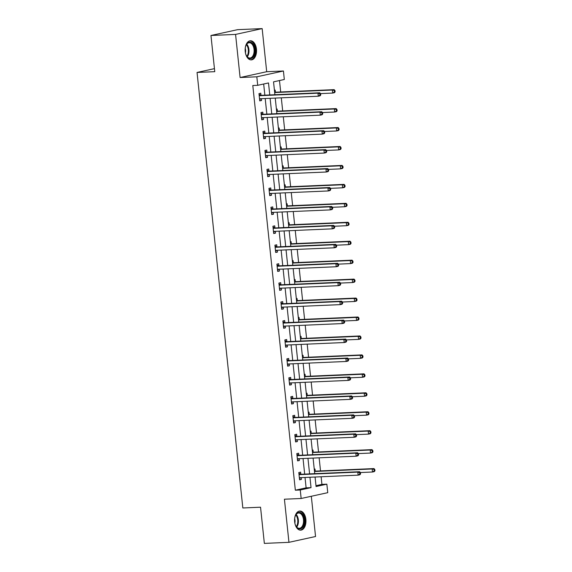 <?xml version="1.0" encoding="UTF-8"?>
<svg xmlns="http://www.w3.org/2000/svg" width="572" height="572" viewBox="0 0 572 572"><rect width="100%" height="100%" fill="white"/><g stroke="black" fill="none" stroke-linecap="round" stroke-linejoin="round"><path stroke-width="0.86" d="M305.877 519.376A9.56 5.684 87.5 0 0 299.857 511.046A9.56 5.684 87.5 0 0 294.666 521.821A9.56 5.684 87.5 0 0 300.686 530.151A9.56 5.684 87.5 0 0 305.877 519.376M256.449 49.106A9.56 5.684 87.5 0 0 250.429 40.784A9.56 5.684 87.5 0 0 245.238 51.559A9.56 5.684 87.5 0 0 251.258 59.881A9.56 5.684 87.5 0 0 256.449 49.106M315.98 485.685L321.929 484.384L326.855 484.169L327.749 492.671L301.151 498.491L300.257 489.989L311.039 487.63L309.945 477.248M214.45 68.64L197.054 72.444L242.828 507.979L260.546 507.207L264.35 543.4L288.953 542.327L315.544 536.515L311.318 496.267M197.054 72.444L214.765 71.679L210.961 35.485L237.559 29.672L262.162 28.6L235.571 34.413L240.097 77.527L256.828 76.805L283.426 70.992L284.32 79.494L273.538 81.846L274.896 94.737M240.097 77.527L266.695 71.715L262.162 28.6M266.695 71.715L283.426 70.992M321.929 484.384L321.128 476.762M320.513 470.899L319.14 457.814M318.525 451.959L317.145 438.867M316.53 433.011L315.158 419.919M314.543 414.064L313.163 400.972M312.548 395.116L311.175 382.024M310.56 376.169L309.18 363.077M308.565 357.221L307.193 344.13M306.578 338.274L305.198 325.182M304.583 319.326L303.21 306.242M302.595 300.386L301.215 287.294M300.6 281.438L299.227 268.347M298.613 262.491L297.233 249.399M296.618 243.543L295.245 230.452M294.63 224.596L293.25 211.504M292.635 205.648L291.262 192.557M290.647 186.701L289.268 173.609M288.653 167.753L287.28 154.669M286.665 148.806L285.285 135.721M284.67 129.865L283.297 116.774M282.682 110.918L281.302 97.826M280.688 91.97L279.486 80.545M210.961 35.485L235.571 34.413M274.417 90.233L275.161 90.076L275.361 92.042M276.412 109.18L277.148 109.023L277.356 110.989M278.4 128.128L279.143 127.971L279.343 129.93M280.394 147.075L281.131 146.911L281.338 148.877M282.382 166.023L283.126 165.859L283.333 167.825M284.377 184.97L285.113 184.806L285.321 186.772M286.365 203.918L287.108 203.754L287.316 205.72M288.359 222.865L289.096 222.701L289.303 224.667M290.347 241.806L291.091 241.649L291.298 243.615M292.342 260.753L293.078 260.596L293.286 262.562M294.33 279.701L295.073 279.544L295.281 281.51M296.325 298.648L297.061 298.491L297.268 300.45M298.319 317.596L299.056 317.431L299.263 319.398M300.307 336.543L301.044 336.379L301.251 338.345M302.302 355.491L303.038 355.326L303.246 357.293M304.29 374.438L305.026 374.274L305.233 376.24M306.285 393.386L307.021 393.221L307.228 395.188M308.272 412.326L309.009 412.169L309.216 414.135M310.267 431.274L311.004 431.116L311.211 433.083M312.255 450.221L312.991 450.064L313.199 452.03M314.25 469.169L314.986 469.004L315.193 470.971M269.769 94.959L268.504 82.947L257.722 85.307L252.803 85.521L295.338 490.197L306.12 487.844L305.026 477.456M304.676 474.109L303.038 458.515M302.681 455.162L301.044 439.568M300.693 436.214L299.056 420.62M298.698 417.267L297.061 401.673M296.711 398.319L295.073 382.725M294.716 379.379L293.078 363.778M292.728 360.432L291.091 344.83M290.733 341.484L289.096 325.883M288.746 322.536L287.108 306.935M286.751 303.589L285.113 287.995M284.763 284.642L283.126 269.047M282.768 265.694L281.131 250.1M280.78 246.746L279.143 231.152M278.786 227.799L277.148 212.205M276.798 208.859L275.153 193.257M274.803 189.911L273.166 174.31M272.815 170.964L271.171 155.362M270.821 152.016L269.183 136.415M268.833 133.069L267.188 117.475M266.838 114.121L265.201 98.527M264.85 95.174L263.671 84.005M260.989 95.181L260.782 93.215L258.987 93.608L259.752 100.894L261.547 100.508L261.354 98.691M262.977 114.128L262.77 112.162L260.975 112.555L261.74 119.841L263.542 119.448L263.349 117.639M264.972 133.076L264.764 131.11L262.97 131.503L263.735 138.789L265.53 138.395L265.337 136.586M266.96 152.023L266.759 150.057L264.958 150.45L265.723 157.736L267.524 157.343L267.331 155.534M268.954 170.971L268.747 169.005L266.952 169.398L267.717 176.684L269.512 176.29L269.326 174.481M270.942 189.918L270.742 187.952L268.94 188.345L269.705 195.631L271.507 195.238L271.314 193.422M272.937 208.866L272.73 206.9L270.935 207.293L271.7 214.579L273.495 214.185L273.309 212.369M274.925 227.806L274.724 225.847L272.923 226.233L273.688 233.526L275.49 233.133L275.296 231.317M276.919 246.754L276.712 244.787L274.917 245.181L275.683 252.474L277.477 252.08L277.291 250.264M278.914 265.701L278.707 263.735L276.905 264.128L277.67 271.414L279.472 271.021L279.279 269.212M280.902 284.649L280.695 282.682L278.9 283.076L279.665 290.361L281.46 289.968L281.274 288.159M282.897 303.596L282.69 301.63L280.888 302.023L281.653 309.309L283.455 308.916L283.262 307.107M284.885 322.544L284.677 320.577L282.883 320.971L283.648 328.257L285.442 327.863L285.256 326.054M286.879 341.491L286.672 339.525L284.87 339.918L285.635 347.204L287.437 346.811L287.244 345.002M288.867 360.439L288.66 358.472L286.865 358.866L287.63 366.151L289.425 365.758L289.239 363.942M290.862 379.386L290.655 377.42L288.853 377.813L289.618 385.099L291.42 384.706L291.227 382.89M292.85 398.327L292.642 396.36L290.848 396.753L291.613 404.046L293.407 403.653L293.221 401.837M294.845 417.274L294.637 415.308L292.835 415.701L293.608 422.987L295.402 422.601L295.209 420.785M296.832 436.221L296.625 434.255L294.83 434.648L295.595 441.934L297.39 441.541L297.204 439.732M298.827 455.169L298.62 453.203L296.818 453.596L297.59 460.882L299.385 460.489L299.192 458.68M300.815 474.116L300.607 472.15L298.813 472.543L299.578 479.829L301.373 479.436L301.187 477.627M301.151 498.491L284.42 499.213L288.953 542.327M295.338 490.197L300.257 489.989M257.722 85.307L256.828 76.805M315.072 477.019L316.073 486.529L326.855 484.169M275.246 98.091L276.884 113.685M277.234 117.038L278.879 132.632M279.229 135.979L280.866 151.58M281.217 154.926L282.861 170.528M283.212 173.874L284.849 189.475M285.199 192.821L286.844 208.422M287.194 211.769L288.831 227.363M289.182 230.716L290.826 246.31M291.177 249.664L292.814 265.258M293.164 268.611L294.809 284.205M295.159 287.559L296.796 303.153M297.147 306.499L298.791 322.1M299.142 325.447L300.779 341.048M301.129 344.394L302.774 359.995M303.124 363.342L304.762 378.936M305.112 382.289L306.756 397.883M307.107 401.237L308.744 416.831M309.102 420.184L310.739 435.778M311.089 439.132L312.727 454.726M313.084 458.072L314.722 473.673M309.595 473.895L307.958 458.301M307.607 454.947L305.963 439.353M305.612 436L303.975 420.406M303.625 417.052L301.98 401.458M301.63 398.105L299.993 382.511M299.642 379.164L297.998 363.563M297.647 360.217L296.01 344.616M295.66 341.269L294.015 325.668M293.665 322.322L292.027 306.728M291.677 303.375L290.033 287.78M289.682 284.427L288.045 268.833M287.695 265.479L286.05 249.885M285.7 246.532L284.062 230.938M283.712 227.592L282.067 211.99M281.717 208.644L280.08 193.043M279.729 189.697L278.085 174.095M277.735 170.749L276.097 155.148M275.74 151.802L274.102 136.207M273.752 132.854L272.115 117.26M271.757 113.907L270.12 98.312M306.12 487.844L311.039 487.63M259.717 100.586L261.547 100.508M261.711 119.534L263.542 119.448M263.699 138.474L265.53 138.395M265.694 157.422L267.524 157.343M267.682 176.369L269.512 176.29M269.677 195.317L271.507 195.238M271.664 214.264L273.495 214.185M273.659 233.212L275.49 233.133M275.647 252.159L277.477 252.08M277.642 271.107L279.472 271.021M279.629 290.047L281.46 289.968M281.624 308.994L283.455 308.916M283.612 327.942L285.442 327.863M285.607 346.889L287.437 346.811M287.594 365.837L289.425 365.758M289.589 384.784L291.42 384.706M291.577 403.732L293.407 403.653M293.572 422.679L295.402 422.601M295.56 441.627L297.39 441.541M297.554 460.567L299.385 460.489M299.542 479.515L301.373 479.436M320.749 94.973L320.62 93.765L319.898 93.915L320.027 95.131L320.749 94.973L320.098 95.824L318.304 96.218L260.038 98.749A1.223 0.98 -102.3 0 0 259.681 98.856L259.545 98.927M320.027 95.131L318.304 96.218L317.982 93.179L319.784 92.786L261.518 95.317A1.223 0.98 -102.3 0 1 261.139 95.245L259.066 94.351M259.195 95.574L259.345 95.638A1.223 0.98 -102.3 0 0 259.717 95.71L317.982 93.179L319.898 93.915M261.046 98.706L259.609 99.528M320.62 93.765L319.784 92.786M320.484 93.608L332.682 93.072L332.361 90.04L334.155 89.647L275.89 92.178A1.223 0.98 77.7 0 1 275.518 92.106L274.574 91.699M334.277 90.776L334.405 91.992L335.12 91.835L334.992 90.619L332.361 90.04L274.66 92.542M335.12 91.835L334.477 92.685L332.682 93.072L334.405 91.992M334.155 89.647L334.992 90.619M245.216 48.448A8.273 4.919 -92.5 0 1 246.182 44.966A8.273 4.919 -92.5 0 1 246.882 43.794A8.273 4.919 -92.5 0 1 253.825 45.352A8.273 4.919 -92.5 0 1 253.232 56.935A8.273 4.919 -92.5 0 1 246.661 56.085A8.273 4.919 -92.5 0 1 245.402 52.696M246.539 55.877A7.658 4.555 87.5 0 0 249.9 58.037A7.658 4.555 87.5 0 0 252.502 56.471A7.658 4.555 87.5 0 0 253.789 47.841A7.658 4.555 87.5 0 0 249.235 42.736A7.658 4.555 87.5 0 0 246.625 44.309A7.658 4.555 87.5 0 0 246.074 45.181M250.6 59.846A9.495 5.649 87.5 0 0 253.696 57.908A9.495 5.649 87.5 0 0 255.319 47.312A9.495 5.649 87.5 0 0 249.778 40.877M245.231 48.313A5.455 3.246 -92.5 0 1 245.424 52.831M294.644 518.711A8.273 4.919 -92.5 0 1 295.61 515.229A8.273 4.919 -92.5 0 1 300.679 512.719A8.273 4.919 -92.5 0 1 304.333 519.569A8.273 4.919 -92.5 0 1 301.816 528.092A8.273 4.919 -92.5 0 1 296.089 526.354A8.273 4.919 -92.5 0 1 294.823 522.965M295.967 526.14A7.658 4.555 87.5 0 0 299.32 528.306A7.658 4.555 87.5 0 0 303.482 519.669A7.658 4.555 87.5 0 0 298.655 513.005A7.658 4.555 87.5 0 0 295.502 515.451M294.659 518.582A5.455 3.246 -92.5 0 1 295.002 520.27A5.455 3.246 -92.5 0 1 294.852 523.094M300.028 530.115A9.495 5.649 87.5 0 0 305.055 519.412A9.495 5.649 87.5 0 0 299.206 511.139M322.737 113.921L322.608 112.705L321.893 112.863L322.022 114.078L322.737 113.921L322.093 114.772L320.299 115.165L262.033 117.696A1.223 0.98 -102.3 0 0 261.676 117.796L261.533 117.875M322.022 114.078L320.299 115.165L319.977 112.126L321.771 111.733L263.506 114.264A1.223 0.98 -102.3 0 1 263.134 114.193L261.054 113.299M261.182 114.522L261.332 114.586A1.223 0.98 -102.3 0 0 261.711 114.657L319.977 112.126L321.893 112.863M263.041 117.653L261.597 118.475M322.608 112.705L321.771 111.733M324.732 132.868L324.603 131.653L323.881 131.81L324.009 133.026L324.732 132.868L324.081 133.719L322.286 134.113L264.021 136.644A1.223 0.98 -102.3 0 0 263.663 136.744L263.528 136.822M324.009 133.026L322.286 134.113L321.964 131.074L323.766 130.681L265.501 133.212A1.223 0.98 -102.3 0 1 265.122 133.14L263.048 132.246M263.177 133.469L263.327 133.533A1.223 0.98 -102.3 0 0 263.706 133.605L321.964 131.074L323.881 131.81M265.029 136.601L263.592 137.423M324.603 131.653L323.766 130.681M322.472 112.548L334.67 112.019L334.355 108.987L336.15 108.594L277.885 111.125A1.223 0.98 77.7 0 1 277.506 111.054L276.562 110.646M336.264 109.724L336.393 110.939L337.115 110.782L336.987 109.567L334.355 108.987L276.655 111.49M337.115 110.782L336.472 111.626L334.67 112.019L336.393 110.939M336.15 108.594L336.987 109.567M324.467 131.496L336.665 130.967L336.343 127.935L338.138 127.542L279.872 130.073A1.223 0.98 77.7 0 1 279.501 130.001L278.557 129.594M338.259 128.671L338.388 129.887L339.103 129.73L338.974 128.514L336.343 127.935L278.643 130.437M339.103 129.73L338.46 130.573L336.665 130.967L338.388 129.887M338.138 127.542L338.974 128.514M326.719 151.816L326.591 150.6L325.876 150.758L326.004 151.973L326.719 151.816L326.076 152.667L324.281 153.06L266.016 155.591A1.223 0.98 -102.3 0 0 265.658 155.691L265.515 155.77M326.004 151.973L324.281 153.06L323.959 150.021L325.754 149.628L267.489 152.159A1.223 0.98 -102.3 0 1 267.117 152.088L265.036 151.194M265.165 152.417L265.315 152.481A1.223 0.98 -102.3 0 0 265.694 152.552L323.959 150.021L325.876 150.758M267.024 155.548L265.58 156.363M326.591 150.6L325.754 149.628M328.714 170.763L328.585 169.548L327.863 169.705L327.992 170.921L328.714 170.763L328.063 171.614L326.269 172.008L268.003 174.539A1.223 0.98 -102.3 0 0 267.646 174.639L267.51 174.717M327.992 170.921L326.269 172.008L325.954 168.969L327.749 168.576L269.483 171.107A1.223 0.98 -102.3 0 1 269.105 171.035L267.031 170.141M267.16 171.364L267.31 171.428A1.223 0.98 -102.3 0 0 267.689 171.5L325.954 168.969L327.863 169.705M269.012 174.489L267.574 175.311M328.585 169.548L327.749 168.576M330.702 189.711L330.573 188.495L329.858 188.653L329.987 189.868L330.702 189.711L330.058 190.555L328.264 190.948L269.998 193.486A1.223 0.98 -102.3 0 0 269.641 193.586L269.498 193.665M329.987 189.868L328.264 190.948L327.942 187.916L329.737 187.523L271.471 190.054A1.223 0.98 -102.3 0 1 271.099 189.983L269.019 189.089M269.147 190.312L269.298 190.376A1.223 0.98 -102.3 0 0 269.677 190.447L327.942 187.916L329.858 188.653M271.006 193.436L269.562 194.258M330.573 188.495L329.737 187.523M326.455 150.443L338.653 149.914L338.338 146.875L340.133 146.482L281.867 149.02A1.223 0.98 77.7 0 1 281.488 148.949L280.545 148.541M340.247 147.619L340.376 148.827L341.098 148.67L340.969 147.462L338.338 146.875L280.637 149.385M341.098 148.67L340.454 149.521L338.653 149.914L340.376 148.827M340.133 146.482L340.969 147.462M328.45 169.391L340.647 168.862L340.326 165.823L342.12 165.43L283.855 167.961A1.223 0.98 77.7 0 1 283.483 167.889L282.539 167.489M342.242 166.559L342.371 167.775L343.086 167.617L342.957 166.402L340.326 165.823L282.625 168.332M343.086 167.617L342.442 168.468L340.647 168.862L342.371 167.775M342.12 165.43L342.957 166.402M330.437 188.338L342.635 187.809L342.321 184.77L344.115 184.377L285.85 186.908A1.223 0.98 77.7 0 1 285.471 186.837L284.527 186.436M344.23 185.507L344.358 186.722L345.08 186.565L344.952 185.349L342.321 184.77L284.62 187.28M345.08 186.565L344.437 187.416L342.635 187.809L344.358 186.722M344.115 184.377L344.952 185.349M332.697 208.658L332.568 207.443L331.846 207.6L331.974 208.816L332.697 208.658L332.053 209.502L330.251 209.895L271.986 212.427A1.223 0.98 -102.3 0 0 271.628 212.534L271.493 212.612M331.974 208.816L330.251 209.895L329.937 206.864L331.731 206.471L273.466 209.002A1.223 0.98 -102.3 0 1 273.087 208.93L271.014 208.036M271.142 209.259L271.292 209.323A1.223 0.98 -102.3 0 0 271.671 209.395L329.937 206.864L331.846 207.6M272.994 212.384L271.557 213.206M332.568 207.443L331.731 206.471M332.432 207.286L344.63 206.757L344.308 203.718L346.103 203.325L287.838 205.856A1.223 0.98 77.7 0 1 287.466 205.784L286.522 205.377M346.224 204.454L346.353 205.67L347.068 205.512L346.939 204.297L344.308 203.718L286.608 206.227M347.068 205.512L346.425 206.363L344.63 206.757L346.353 205.67M346.103 203.325L346.939 204.297M334.684 227.606L334.556 226.39L333.841 226.548L333.969 227.763L334.684 227.606L334.041 228.45L332.246 228.843L273.981 231.374A1.223 0.98 -102.3 0 0 273.623 231.481L273.48 231.56M333.969 227.763L332.246 228.843L331.924 225.811L333.719 225.418L275.454 227.949A1.223 0.98 -102.3 0 1 275.082 227.878L273.001 226.984M273.13 228.199L273.28 228.271A1.223 0.98 -102.3 0 0 273.659 228.342L331.924 225.811L333.841 226.548M274.989 231.331L273.545 232.153M334.556 226.39L333.719 225.418M334.42 226.233L346.618 225.704L346.303 222.665L348.098 222.272L289.832 224.803A1.223 0.98 77.7 0 1 289.453 224.732L288.51 224.324M348.212 223.402L348.341 224.617L349.063 224.46L348.934 223.244L346.303 222.665L288.603 225.175M349.063 224.46L348.419 225.311L346.618 225.704L348.341 224.617M348.098 222.272L348.934 223.244M336.679 246.546L336.55 245.338L335.828 245.495L335.957 246.704L336.679 246.546L336.036 247.397L334.234 247.79L275.969 250.322A1.223 0.98 -102.3 0 0 275.611 250.429L275.475 250.507M335.957 246.704L334.234 247.79L333.919 244.752L335.714 244.358L277.449 246.897A1.223 0.98 -102.3 0 1 277.07 246.825L274.996 245.924M275.125 247.147L275.275 247.211A1.223 0.98 -102.3 0 0 275.654 247.283L333.919 244.752L335.828 245.495M276.977 250.279L275.54 251.101M336.55 245.338L335.714 244.358M336.415 245.181L348.613 244.652L348.291 241.613L350.085 241.22L291.82 243.751A1.223 0.98 77.7 0 1 291.448 243.679L290.505 243.272M350.207 242.349L350.336 243.565L351.051 243.407L350.922 242.192L348.291 241.613L290.59 244.122M351.051 243.407L350.407 244.258L348.613 244.652L350.336 243.565M350.085 241.22L350.922 242.192M338.667 265.494L338.538 264.278L337.823 264.436L337.952 265.651L338.667 265.494L338.023 266.345L336.229 266.738L277.963 269.269A1.223 0.98 -102.3 0 0 277.606 269.376L277.47 269.448M337.952 265.651L336.229 266.738L335.907 263.699L337.702 263.306L279.436 265.837A1.223 0.98 -102.3 0 1 279.065 265.765L276.984 264.872M277.113 266.094L277.263 266.159A1.223 0.98 -102.3 0 0 277.642 266.23L335.907 263.699L337.823 264.436M278.972 269.226L277.527 270.048M338.538 264.278L337.702 263.306M338.409 264.128L350.6 263.592L350.286 260.56L352.08 260.167L293.815 262.698A1.223 0.98 77.7 0 1 293.436 262.627L292.492 262.219M352.195 261.297L352.323 262.512L353.046 262.355L352.917 261.139L350.286 260.56L292.585 263.063M353.046 262.355L352.402 263.199L350.6 263.592L352.323 262.512M352.08 260.167L352.917 261.139M340.662 284.441L340.533 283.226L339.811 283.383L339.94 284.599L340.662 284.441L340.018 285.292L338.216 285.685L279.951 288.216A1.223 0.98 -102.3 0 0 279.594 288.317L279.458 288.395M339.94 284.599L338.216 285.685L337.902 282.647L339.697 282.253L281.431 284.784A1.223 0.98 -102.3 0 1 281.052 284.713L278.979 283.819M279.107 285.042L279.258 285.106A1.223 0.98 -102.3 0 0 279.637 285.178L337.902 282.647L339.811 283.383M280.959 288.174L279.522 288.996M340.533 283.226L339.697 282.253M340.397 283.068L352.595 282.539L352.273 279.508L354.068 279.115L295.81 281.646A1.223 0.98 77.7 0 1 295.431 281.574L294.487 281.167M354.19 280.244L354.318 281.46L355.033 281.302L354.905 280.087L352.273 279.508L294.573 282.01M355.033 281.302L354.39 282.146L352.595 282.539L354.318 281.46M354.068 279.115L354.905 280.087M342.649 303.389L342.521 302.173L341.806 302.331L341.934 303.546L342.649 303.389L342.006 304.24L340.211 304.633L281.946 307.164A1.223 0.98 -102.3 0 0 281.588 307.264L281.453 307.343M341.934 303.546L340.211 304.633L339.89 301.594L341.684 301.201L283.419 303.732A1.223 0.98 -102.3 0 1 283.047 303.66L280.966 302.767M281.095 303.989L281.245 304.054A1.223 0.98 -102.3 0 0 281.624 304.125L339.89 301.594L341.806 302.331M282.954 307.121L281.51 307.936M342.521 302.173L341.684 301.201M342.392 302.016L354.583 301.487L354.268 298.455L356.063 298.062L297.798 300.593A1.223 0.98 77.7 0 1 297.419 300.522L296.482 300.114M356.177 299.192L356.306 300.407L357.028 300.25L356.899 299.034L354.268 298.455L296.568 300.958M357.028 300.25L356.385 301.094L354.583 301.487L356.306 300.407M356.063 298.062L356.899 299.034M344.644 322.336L344.516 321.121L343.793 321.278L343.922 322.494L344.644 322.336L344.001 323.187L342.199 323.58L283.934 326.111A1.223 0.98 -102.3 0 0 283.576 326.212L283.44 326.29M343.922 322.494L342.199 323.58L341.884 320.542L343.679 320.148L285.414 322.68A1.223 0.98 -102.3 0 1 285.035 322.608L282.961 321.714M283.09 322.937L283.24 323.001A1.223 0.98 -102.3 0 0 283.619 323.073L341.884 320.542L343.793 321.278M284.942 326.069L283.505 326.884M344.516 321.121L343.679 320.148M344.38 320.963L356.578 320.434L356.256 317.396L358.058 317.002L299.792 319.541A1.223 0.98 77.7 0 1 299.413 319.462L298.47 319.062M358.172 318.139L358.301 319.348L359.016 319.19L358.887 317.982L356.256 317.396L298.555 319.905M359.016 319.19L358.372 320.041L356.578 320.434L358.301 319.348M358.058 317.002L358.887 317.982M346.632 341.284L346.503 340.068L345.788 340.226L345.917 341.441L346.632 341.284L345.988 342.135L344.194 342.528L285.928 345.059A1.223 0.98 -102.3 0 0 285.571 345.159L285.435 345.238M345.917 341.441L344.194 342.528L343.872 339.489L345.667 339.096L287.401 341.627A1.223 0.98 -102.3 0 1 287.03 341.555L284.949 340.662M285.078 341.884L285.228 341.949A1.223 0.98 -102.3 0 0 285.607 342.02L343.872 339.489L345.788 340.226M286.937 345.009L285.492 345.831M346.503 340.068L345.667 339.096M346.375 339.911L358.565 339.382L358.251 336.343L360.045 335.95L301.78 338.481A1.223 0.98 77.7 0 1 301.401 338.409L300.464 338.009M360.16 337.08L360.288 338.295L361.011 338.138L360.882 336.922L358.251 336.343L300.55 338.853M361.011 338.138L360.367 338.989L358.565 339.382L360.288 338.295M360.045 335.95L360.882 336.922M348.627 360.231L348.498 359.016L347.776 359.173L347.905 360.389L348.627 360.231L347.983 361.075L346.182 361.468L287.916 363.999A1.223 0.98 -102.3 0 0 287.559 364.107L287.423 364.185M347.905 360.389L346.182 361.468L345.867 358.437L347.662 358.043L289.396 360.575A1.223 0.98 -102.3 0 1 289.017 360.503L286.944 359.609M287.072 360.832L287.223 360.896A1.223 0.98 -102.3 0 0 287.602 360.968L345.867 358.437L347.776 359.173M288.924 363.956L287.487 364.779M348.498 359.016L347.662 358.043M348.362 358.858L360.56 358.329L360.238 355.291L362.04 354.897L303.775 357.428A1.223 0.98 77.7 0 1 303.396 357.357L302.452 356.949M362.155 356.027L362.283 357.243L362.998 357.085L362.87 355.87L360.238 355.291L302.538 357.8M362.998 357.085L362.355 357.936L360.56 358.329L362.283 357.243M362.04 354.897L362.87 355.87M350.615 379.179L350.486 377.963L349.771 378.121L349.9 379.336L350.615 379.179L349.971 380.022L348.176 380.416L289.911 382.947A1.223 0.98 -102.3 0 0 289.554 383.054L289.418 383.133M349.9 379.336L348.176 380.416L347.855 377.384L349.649 376.991L291.391 379.522A1.223 0.98 -102.3 0 1 291.012 379.451L288.932 378.557M289.06 379.772L289.217 379.844A1.223 0.98 -102.3 0 0 289.589 379.915L347.855 377.384L349.771 378.121M290.919 382.904L289.475 383.726M350.486 377.963L349.649 376.991M350.357 377.806L362.548 377.277L362.233 374.238L364.028 373.845L305.763 376.376A1.223 0.98 77.7 0 1 305.384 376.304L304.447 375.897M364.142 374.975L364.271 376.19L364.993 376.033L364.864 374.817L362.233 374.238L304.533 376.748M364.993 376.033L364.35 376.884L362.548 377.277L364.271 376.19M364.028 373.845L364.864 374.817M352.609 398.126L352.481 396.911L351.759 397.068L351.887 398.284L352.609 398.126L351.966 398.97L350.164 399.363L291.899 401.894A1.223 0.98 -102.3 0 0 291.541 402.002L291.405 402.08M351.887 398.284L350.164 399.363L349.849 396.332L351.644 395.938L293.379 398.469A1.223 0.98 -102.3 0 1 293 398.398L290.926 397.497M291.055 398.72L291.205 398.791A1.223 0.98 -102.3 0 0 291.584 398.863L349.849 396.332L351.759 397.068M292.907 401.851L291.47 402.674M352.481 396.911L351.644 395.938M352.345 396.753L364.543 396.224L364.221 393.186L366.023 392.792L307.757 395.323A1.223 0.98 77.7 0 1 307.378 395.252L306.435 394.844M366.137 393.922L366.266 395.138L366.981 394.98L366.859 393.765L364.221 393.186L306.528 395.695M366.981 394.98L366.337 395.831L364.543 396.224L366.266 395.138M366.023 392.792L366.859 393.765M354.597 417.067L354.468 415.858L353.753 416.016L353.882 417.224L354.597 417.067L353.954 417.917L352.159 418.311L293.894 420.842A1.223 0.98 -102.3 0 0 293.536 420.949L293.4 421.028M353.882 417.224L352.159 418.311L351.837 415.272L353.639 414.879L295.374 417.417A1.223 0.98 -102.3 0 1 294.995 417.338L292.914 416.445M293.043 417.667L293.2 417.732A1.223 0.98 -102.3 0 0 293.572 417.803L351.837 415.272L353.753 416.016M294.902 420.799L293.457 421.621M354.468 415.858L353.639 414.879M354.34 415.701L366.53 415.165L366.216 412.133L368.011 411.74L309.745 414.271A1.223 0.98 77.7 0 1 309.366 414.199L308.43 413.792M368.132 412.87L368.254 414.085L368.976 413.928L368.847 412.712L366.216 412.133L308.515 414.636M368.976 413.928L368.332 414.779L366.53 415.165L368.254 414.085M368.011 411.74L368.847 412.712M356.592 436.014L356.463 434.799L355.741 434.956L355.87 436.171L356.592 436.014L355.948 436.865L354.147 437.258L295.881 439.789A1.223 0.98 -102.3 0 0 295.524 439.897L295.388 439.968M355.87 436.171L354.147 437.258L353.832 434.219L355.627 433.826L297.361 436.357A1.223 0.98 -102.3 0 1 296.982 436.286L294.909 435.392M295.038 436.615L295.188 436.679A1.223 0.98 -102.3 0 0 295.567 436.751L353.832 434.219L355.741 434.956M296.889 439.746L295.452 440.569M356.463 434.799L355.627 433.826M356.327 434.641L368.525 434.112L368.204 431.081L370.005 430.687L311.74 433.218A1.223 0.98 77.7 0 1 311.361 433.147L310.417 432.739M370.12 431.817L370.248 433.033L370.963 432.875L370.842 431.66L368.204 431.081L310.51 433.583M370.963 432.875L370.32 433.719L368.525 434.112L370.248 433.033M370.005 430.687L370.842 431.66M358.58 454.962L358.451 453.746L357.736 453.903L357.865 455.119L358.58 454.962L357.936 455.812L356.142 456.206L297.876 458.737A1.223 0.98 -102.3 0 0 297.519 458.837L297.383 458.916M357.865 455.119L356.142 456.206L355.82 453.167L357.622 452.774L299.356 455.305A1.223 0.98 -102.3 0 1 298.977 455.233L296.897 454.34M297.025 455.562L297.183 455.627A1.223 0.98 -102.3 0 0 297.554 455.698L355.82 453.167L357.736 453.903M298.884 458.694L297.44 459.516M358.451 453.746L357.622 452.774M358.322 453.589L370.513 453.06L370.198 450.028L371.993 449.635L313.728 452.166A1.223 0.98 77.7 0 1 313.349 452.094L312.412 451.687M372.115 450.765L372.236 451.98L372.958 451.823L372.83 450.607L370.198 450.028L312.498 452.531M372.958 451.823L372.315 452.666L370.513 453.06L372.236 451.98M371.993 449.635L372.83 450.607M360.575 473.909L360.446 472.694L359.724 472.851L359.852 474.066L360.575 473.909L359.931 474.76L358.129 475.153L299.864 477.684A1.223 0.98 -102.3 0 0 299.506 477.784L299.37 477.863M359.852 474.066L358.129 475.153L357.815 472.114L359.609 471.721L301.344 474.252A1.223 0.98 -102.3 0 1 300.965 474.181L298.891 473.287M299.02 474.51L299.17 474.574A1.223 0.98 -102.3 0 0 299.549 474.646L357.815 472.114L359.724 472.851M300.872 477.641L299.435 478.457M360.446 472.694L359.609 471.721M360.31 472.536L372.508 472.007L372.186 468.968L373.988 468.582L315.723 471.113A1.223 0.98 77.7 0 1 315.344 471.042L314.4 470.634M374.102 469.712L374.231 470.92L374.946 470.77L374.824 469.555L372.186 468.968L314.493 471.478M374.946 470.77L374.303 471.614L372.508 472.007L374.231 470.92M373.988 468.582L374.824 469.555M259.345 95.638L261.139 95.245M259.717 95.71L261.518 95.317M259.681 98.856L260.181 98.741M275.89 92.178L274.653 92.45M275.518 92.106L274.639 92.299M246.725 44.18A7.658 4.555 -92.5 0 1 247.376 56.692A7.658 4.555 -92.5 0 1 247.276 56.821M246.889 56.378A7.407 4.404 87.5 0 0 246.382 44.659M296.153 514.442A7.658 4.555 -92.5 0 1 298.355 519.898A7.658 4.555 -92.5 0 1 296.704 527.084M296.317 526.64A7.407 4.404 87.5 0 0 297.719 519.948A7.407 4.404 87.5 0 0 295.81 514.922M261.332 114.586L263.134 114.193M261.711 114.657L263.506 114.264M261.676 117.796L262.176 117.689M263.327 133.533L265.122 133.14M263.706 133.605L265.501 133.212M263.663 136.744L264.164 136.636M277.885 111.125L276.641 111.397M277.506 111.054L276.626 111.247M279.872 130.073L278.635 130.345M279.501 130.001L278.621 130.194M265.315 152.481L267.117 152.088M265.694 152.552L267.489 152.159M265.658 155.691L266.159 155.584M267.31 171.428L269.105 171.035M267.689 171.5L269.483 171.107M267.646 174.639L268.154 174.531M269.298 190.376L271.099 189.983M269.677 190.447L271.471 190.054M269.641 193.586L270.141 193.479M281.867 149.02L280.623 149.292M281.488 148.949L280.609 149.135M283.855 167.961L282.618 168.232M283.483 167.889L282.604 168.082M285.85 186.908L284.606 187.18M285.471 186.837L284.591 187.03M271.292 209.323L273.087 208.93M271.671 209.395L273.466 209.002M271.628 212.534L272.136 212.427M287.838 205.856L286.601 206.127M287.466 205.784L286.586 205.977M273.28 228.271L275.082 227.878M273.659 228.342L275.454 227.949M273.623 231.481L274.124 231.367M289.832 224.803L288.588 225.075M289.453 224.732L288.574 224.925M275.275 247.211L277.07 246.825M275.654 247.283L277.449 246.897M275.611 250.429L276.119 250.314M291.82 243.751L290.583 244.022M291.448 243.679L290.569 243.872M277.263 266.159L279.065 265.765M277.642 266.23L279.436 265.837M277.606 269.376L278.106 269.262M293.815 262.698L292.571 262.97M293.436 262.627L292.557 262.82M279.258 285.106L281.052 284.713M279.637 285.178L281.431 284.784M279.594 288.317L280.101 288.209M295.81 281.646L294.566 281.917M295.431 281.574L294.551 281.767M281.245 304.054L283.047 303.66M281.624 304.125L283.419 303.732M281.588 307.264L282.089 307.157M297.798 300.593L296.561 300.865M297.419 300.522L296.539 300.715M283.24 323.001L285.035 322.608M283.619 323.073L285.414 322.68M283.576 326.212L284.084 326.104M299.792 319.541L298.548 319.805M299.413 319.462L298.534 319.655M285.228 341.949L287.03 341.555M285.607 342.02L287.401 341.627M285.571 345.159L286.072 345.052M301.78 338.481L300.543 338.753M301.401 338.409L300.522 338.603M287.223 360.896L289.017 360.503M287.602 360.968L289.396 360.575M287.559 364.107L288.066 363.999M303.775 357.428L302.531 357.7M303.396 357.357L302.517 357.55M289.217 379.844L291.012 379.451M289.589 379.915L291.391 379.522M289.554 383.054L290.054 382.94M305.763 376.376L304.526 376.648M305.384 376.304L304.504 376.498M291.205 398.791L293 398.398M291.584 398.863L293.379 398.469M291.541 402.002L292.049 401.887M307.757 395.323L306.513 395.595M307.378 395.252L306.499 395.445M293.2 417.732L294.995 417.338M293.572 417.803L295.374 417.417M293.536 420.949L294.037 420.835M309.745 414.271L308.508 414.543M309.366 414.199L308.487 414.393M295.188 436.679L296.982 436.286M295.567 436.751L297.361 436.357M295.524 439.897L296.031 439.782M311.74 433.218L310.496 433.49M311.361 433.147L310.482 433.34M297.183 455.627L298.977 455.233M297.554 455.698L299.356 455.305M297.519 458.837L298.019 458.73M313.728 452.166L312.491 452.438M313.349 452.094L312.469 452.288M299.17 474.574L300.965 474.181M299.549 474.646L301.344 474.252M299.506 477.784L300.014 477.677M315.723 471.113L314.478 471.385M315.344 471.042L314.464 471.228"/></g></svg>
